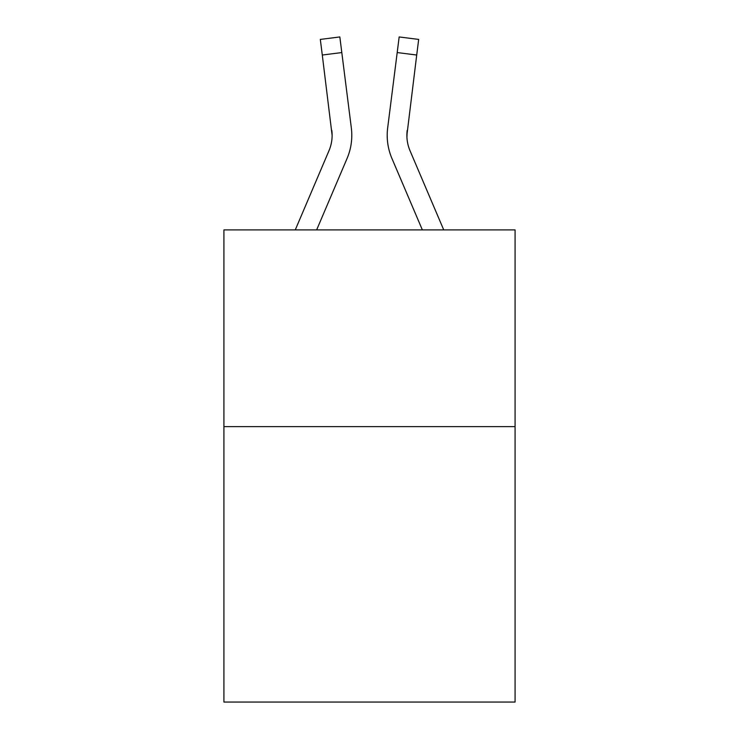 <?xml version="1.0" encoding="UTF-8"?>
<svg xmlns="http://www.w3.org/2000/svg" width="739" height="739" viewBox="0 0 739 739"><rect width="100%" height="100%" fill="white"/><g stroke="black" fill="none" stroke-linecap="round" stroke-linejoin="round"><path stroke-width="1.11" d="M515.083 426.634L515.083 702.05L223.917 702.05L223.917 229.903L515.083 229.903L515.083 426.634L223.917 426.634M316.643 229.903L347.081 158.432A59.018 59.018 0 0 0 351.33 127.912L341.806 52.561L322.287 55.028L320.32 39.416L339.838 36.95L341.806 52.561M351.727 138.193L351.792 135.283M351.034 125.556L351.33 127.912M443.733 229.903L410.025 150.728A39.343 39.343 0 0 1 406.875 135.385L416.713 55.028L397.194 52.561L399.162 36.95L418.68 39.416L416.713 55.028M422.357 229.903L391.919 158.432A59.018 59.018 0 0 1 387.67 127.912L397.194 52.561M406.921 137.232L406.875 135.385A39.343 39.343 0 0 0 410.025 150.728A39.343 39.343 0 0 1 406.875 135.385A39.343 39.343 0 0 0 410.025 150.728A39.343 39.343 0 0 1 406.875 135.385A39.343 39.343 0 0 0 410.025 150.728A39.343 39.343 0 0 1 407.189 130.378L406.921 137.232M295.267 229.903L328.975 150.728A39.343 39.343 0 0 0 332.125 135.394L322.287 55.028M328.975 150.728A39.343 39.343 0 0 0 332.125 135.394A39.343 39.343 0 0 1 328.975 150.728A39.343 39.343 0 0 0 332.125 135.394A39.343 39.343 0 0 1 328.975 150.728A39.343 39.343 0 0 0 331.811 130.378L332.125 135.385M387.273 138.193L387.208 135.283M387.67 127.912L387.966 125.556M399.162 36.95L418.68 39.416"/></g></svg>
